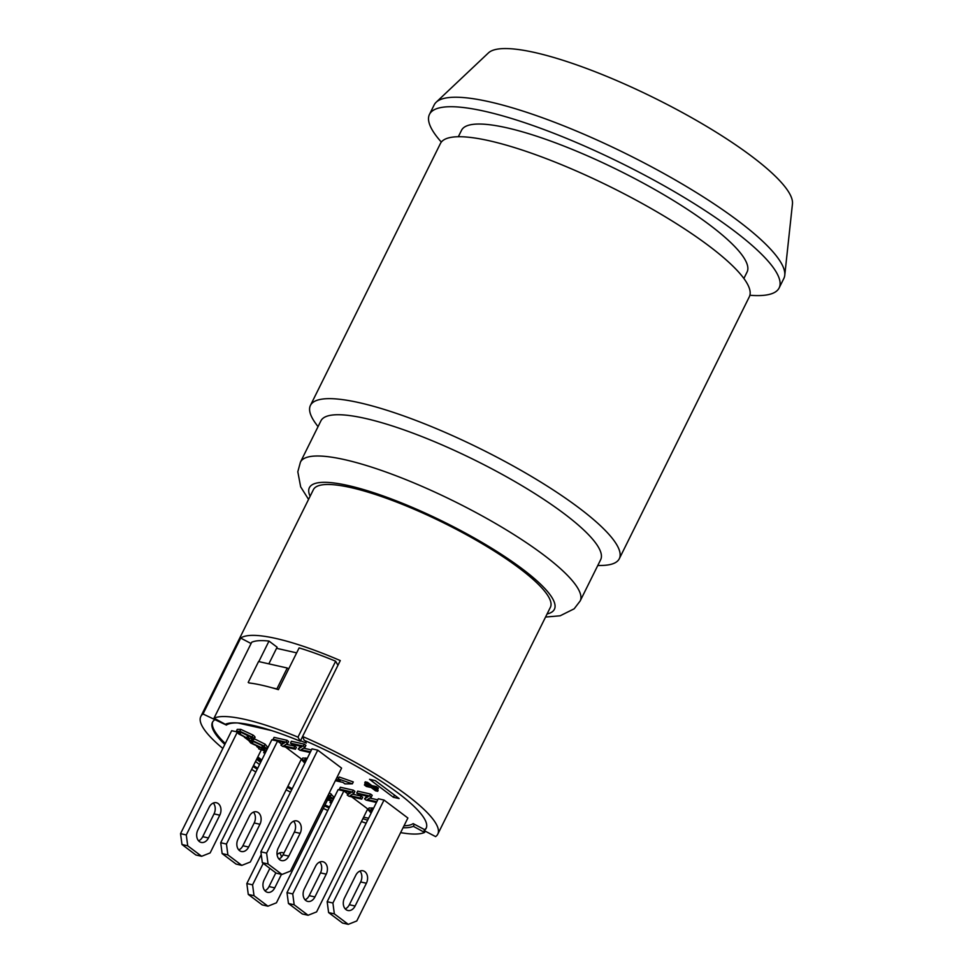 <?xml version="1.0" encoding="UTF-8"?>
<svg xmlns="http://www.w3.org/2000/svg" width="973" height="973" viewBox="0 0 973 973"><rect width="100%" height="100%" fill="white"/><g stroke="black" fill="none" stroke-linecap="round" stroke-linejoin="round"><path stroke-width="1.46" d="M263.233 863.367L252.579 884.846L254.014 895.707L267.94 906.191L276.441 902.81L327.414 800.134M281.465 874.338L274.751 887.863A8.672 6.373 -77.3 0 1 267.539 892.326A8.672 6.373 -77.3 0 1 264.145 879.872L269.862 868.366M277.086 854.72A8.672 6.373 -77.3 0 1 282.669 852.628A8.672 6.373 -77.3 0 1 283.921 853.102M261.238 854.537L246.838 883.557L252.579 884.846M267.94 906.191L262.199 904.89L248.273 894.418L246.838 883.557M264.887 890.721A8.672 6.373 102.7 0 0 269.022 886.561L275.821 872.842M281.428 857.213A8.672 6.373 102.7 0 0 279.592 852.932M254.014 895.707L248.273 894.418M343.858 790.964L292.739 893.932L294.174 904.793L308.1 915.265L302.36 913.975L288.446 903.491L286.999 892.63L338.118 789.662L343.858 790.964L347.75 793.895M351.703 796.875L367.721 808.928L316.602 911.896L308.1 915.265M304.318 888.957L315.629 866.177A8.672 6.373 -77.3 0 1 322.841 861.713A8.672 6.373 -77.3 0 1 326.235 874.168L314.924 896.936A8.672 6.373 -77.3 0 1 307.711 901.412A8.672 6.373 -77.3 0 1 304.318 888.957M286.999 892.63L292.739 893.932M305.06 899.806A8.672 6.373 102.7 0 0 309.183 895.647L320.494 872.866A8.672 6.373 102.7 0 0 319.752 862.017M294.174 904.793L288.446 903.491M327.171 901.716L378.278 798.748L384.019 800.049L407.882 818.013L356.775 920.969L348.273 924.35L334.347 913.878L328.606 912.577L327.171 901.716L332.912 903.017L334.347 913.878M384.019 800.049L332.912 903.017M344.478 898.043L355.79 875.262A8.672 6.373 -77.3 0 1 363.002 870.786A8.672 6.373 -77.3 0 1 366.395 883.241L355.096 906.021A8.672 6.373 -77.3 0 1 347.872 910.485A8.672 6.373 -77.3 0 1 344.478 898.043M348.273 924.35L342.532 923.049L328.606 912.577M345.22 908.891A8.672 6.373 102.7 0 0 349.356 904.72L360.655 881.952A8.672 6.373 102.7 0 0 359.925 871.103M244.381 737.254L248.529 740.368M256.811 746.595L259.025 748.261M237.084 732.608L186.281 834.956L187.728 845.817L201.642 856.289L210.144 852.92L261.117 750.244M197.86 829.981L209.171 807.201A8.672 6.373 -77.3 0 1 216.383 802.737A8.672 6.373 -77.3 0 1 219.776 815.192L208.465 837.96A8.672 6.373 -77.3 0 1 201.253 842.436A8.672 6.373 -77.3 0 1 197.86 829.981M201.642 856.289L195.901 854.999L181.987 844.515L180.54 833.654L231.659 730.699L236.403 731.769M180.54 833.654L186.281 834.956M198.601 840.83A8.672 6.373 102.7 0 0 202.725 836.671L214.036 813.89A8.672 6.373 102.7 0 0 213.294 803.041M187.728 845.817L181.987 844.515M277.56 741.073L226.454 844.041L227.889 854.902L241.815 865.374L236.074 864.073L222.148 853.601L220.713 842.74L271.832 739.772L277.56 741.073L281.465 744.004M285.417 746.984L301.423 759.037L250.316 862.005L241.815 865.374M238.032 839.067L249.331 816.286A8.672 6.373 -77.3 0 1 256.544 811.823A8.672 6.373 -77.3 0 1 259.937 824.265L248.638 847.045A8.672 6.373 -77.3 0 1 241.413 851.521A8.672 6.373 -77.3 0 1 238.032 839.067M220.713 842.74L226.454 844.041M238.762 849.915A8.672 6.373 102.7 0 0 242.897 845.744L254.196 822.976A8.672 6.373 102.7 0 0 253.467 812.127M227.889 854.902L222.148 853.601M260.886 851.825L311.992 748.857L317.733 750.147L341.596 768.111L290.477 871.078L281.975 874.459L268.062 863.975L262.321 862.686L260.886 851.825L266.614 853.114L268.062 863.975M317.733 750.147L266.614 853.114M278.193 848.14L289.504 825.372A8.672 6.373 -77.3 0 1 296.716 820.896A8.672 6.373 -77.3 0 1 300.11 833.35L288.799 856.131A8.672 6.373 -77.3 0 1 281.586 860.594A8.672 6.373 -77.3 0 1 278.193 848.14M281.975 874.459L276.235 873.158L262.321 862.686M278.935 858.989A8.672 6.373 102.7 0 0 283.058 854.829L294.369 832.049A8.672 6.373 102.7 0 0 293.627 821.2M222.841 748.456A132.292 28.168 26.4 0 1 200.803 716.481A132.292 28.168 26.4 0 1 203.004 713.987L240.684 638.069A132.292 28.168 26.4 0 1 276.113 638.507A132.292 28.168 26.4 0 1 340.282 660.582L302.591 736.5A132.292 28.168 26.4 0 1 437.801 834.116A132.292 28.168 26.4 0 1 435.6 836.61L424.143 830.589L424.617 829.641A119.278 25.395 -153.6 0 0 426.356 827.853M327.792 810.473A132.292 28.168 26.4 0 1 323.291 808.429M290.501 792.156A132.292 28.168 26.4 0 1 286.159 789.808M255.826 772.015A132.292 28.168 26.4 0 1 251.642 769.339M200.803 716.481L313.391 489.662A132.292 28.168 26.4 0 1 351.022 487.619A132.292 28.168 26.4 0 1 485.332 545.573A132.292 28.168 26.4 0 1 550.39 607.31L437.801 834.116M260.91 761.762L256.896 758.733M257.31 757.918L261.323 760.935M257.784 756.97L261.798 759.986M252.98 683.484A121.443 25.857 -153.6 0 0 248.869 682.912L252.98 683.484A121.443 25.857 -153.6 0 1 272.112 687.814L276.891 688.896L287.254 668.013L258.563 661.531L248.2 682.414M258.818 661.591L268.998 641.085A121.443 25.857 26.4 0 0 251.715 642.241L214.024 718.159L225.298 724.289A108.441 23.084 26.4 0 1 300.256 741.231L297.969 737.145L335.661 661.226A121.443 25.857 26.4 0 0 299.125 647.896L278.4 689.65A121.443 25.857 -153.6 0 0 277.548 689.395L276.891 688.896M288.628 669.047L287.254 668.013M277.548 689.395A121.443 25.857 -153.6 0 0 272.112 687.814M268.998 641.085L277.11 647.191L268.84 663.854M276.563 648.31L296.656 652.859M271.625 730.577L238.081 723M297.969 737.145A121.443 25.857 -153.6 0 0 214.024 718.159M424.143 830.589A119.278 25.395 26.4 0 0 426.138 828.339A119.278 25.395 26.4 0 0 304.172 740.295L302.591 736.5L300.256 741.231M251.07 643.53L240.684 638.069M335.661 661.226L337.935 665.301M305.23 740.745L306.227 743.129A106.264 22.622 -153.6 0 0 300.511 740.721M237.448 722.951A106.264 22.622 -153.6 0 0 226.381 725.08L227.098 723.632M226.381 725.08L203.004 713.987M212.722 721.796A119.278 25.395 -153.6 0 0 225.298 743.506M253.539 765.508A119.278 25.395 -153.6 0 0 257.687 768.269M287.874 786.33A119.278 25.395 -153.6 0 0 292.216 788.689M325.006 804.975A119.278 25.395 -153.6 0 0 329.519 806.994M363.634 817.15L368.597 818.269M404.038 825.761A106.264 22.622 -153.6 0 0 413.16 823.62L424.617 829.641M375.262 780.614L399.125 798.578L393.384 797.276L369.521 779.312L375.262 780.614M259.536 764.523L255.534 761.506M256.617 759.305L260.63 762.321M371.151 813.124L368.122 809.816L369.071 807.918L373.583 808.21M339.419 789.139L340.355 787.242L353.272 790.161L354.89 791.39L353.941 793.287L350.085 795.719L360.217 798.006L361.725 799.137L348.821 796.218L347.203 795.002L351.058 792.569L340.927 790.283L339.419 789.139L352.323 792.058L353.941 793.287M352.554 794.163L361.165 796.109L362.674 797.24L361.725 799.137M347.203 795.002L349.538 792.229M332.839 798.444L333.666 798.638M254.367 738.811L265.106 744.187L267.356 746.923L266.42 748.821L263.16 748.857L250.803 743.056L248.553 740.319L251.606 740.234L264.157 746.084L266.42 748.821M248.553 740.319L249.502 738.422L251.216 738.106M240.963 732.268L247.738 735.637L248.881 736.731L247.945 738.629L238.689 733.934L236.342 731.258L237.278 729.361L240.781 729.349L253.004 735.077C255.388 736.902 255.704 737.802 253.965 737.777M310.156 752.555L299.842 750.219L298.224 749.003L302.08 746.571L291.949 744.284L290.441 743.153L291.377 741.244L304.294 744.163L305.911 745.391L304.963 747.288L301.107 749.721L310.509 751.837M303.576 748.164L311.457 749.94M298.224 749.003L300.56 746.23M336.926 777.524L338.75 777.938M335.977 779.422L340.258 780.395L338.276 778.899L339.212 777.001L353.284 781.927L352.348 783.824L344.904 783.885L342.91 782.389L335.357 780.687M273.121 739.249L274.07 737.352L286.974 740.271L288.592 741.487L287.655 743.384L283.8 745.817L293.931 748.115L295.439 749.246L282.535 746.327L280.905 745.111L284.773 742.679L274.629 740.392L273.121 739.249L286.038 742.168L287.655 743.384M286.257 744.272L294.868 746.218L296.388 747.349L295.439 749.246M280.905 745.111L283.252 742.338M304.853 763.221L301.837 759.925L302.773 758.028L307.298 758.32M266.553 748.553L267.38 748.736M329.385 792.703L333.654 796.814L332.705 798.711L326.77 797.982M376.442 802.445L366.128 800.122L364.51 798.906L368.378 796.473L358.234 794.175L356.726 793.044L357.675 791.146L370.579 794.065L372.197 795.282L371.26 797.179L367.393 799.611L376.806 801.74M369.862 798.055L377.743 799.842M364.51 798.906L366.845 796.121M364.425 784.98L369.095 786.026L364.778 782.791L367.076 783.314L371.382 786.549L375.906 787.571L377.889 789.067L373.377 788.045L377.682 791.292L375.529 790.806L371.224 787.558L366.42 786.476L364.425 784.98L364.899 784.031L367.089 784.518M364.778 782.791L365.252 781.842L367.551 782.365L371.856 785.6L376.381 786.622L378.363 788.118L377.889 789.067M375.846 788.604L378.156 790.344L377.682 791.292M329.044 807.943A119.278 25.395 26.4 0 1 324.532 805.924M291.742 789.638A119.278 25.395 26.4 0 1 287.412 787.279M257.213 769.217A119.278 25.395 26.4 0 1 253.065 766.456M224.824 744.454A119.278 25.395 26.4 0 1 212.467 722.258A119.278 25.395 26.4 0 1 214.461 720.008M414.328 824.24L413.306 826.308L424.581 832.438A121.443 25.857 26.4 0 1 400.633 832.62M362.88 818.67A108.441 23.084 -153.6 0 0 367.624 820.227M403.053 827.743A108.441 23.084 -153.6 0 0 413.306 826.308M425.213 831.149L424.581 832.438M366.152 823.194A121.443 25.857 26.4 0 1 361.457 821.553M367.551 782.365L367.076 783.314M371.856 785.6L371.382 786.549M376.381 786.622L375.906 787.571M370.579 794.065L369.643 795.963L371.26 797.179M356.726 793.044L369.643 795.963M328.205 795.087L330.552 797.544L327.086 797.349M328.023 795.452L329.044 795.683M328.448 794.6L332.705 798.711M264.96 753.601L263.683 752.64L265.459 752.615M264.498 750.998L263.683 752.64M266.079 751.363L258.709 748.894L266.432 750.645M259.317 747.665L258.709 748.894M305.133 762.674L303.99 761.056L305.984 760.959M301.837 759.925L306.349 760.217M286.974 740.271L286.038 742.168M294.868 746.218L293.931 748.115M338.276 778.899L352.348 783.824M304.294 744.163L303.345 746.06L304.963 747.288M290.441 743.153L303.345 746.06M236.342 731.258L239.845 731.246L252.068 736.975C254.44 738.799 254.756 739.699 253.016 739.675L251.058 738.41L251.898 738.179M255.023 737.473L253.016 739.675M251.533 737.449L251.058 738.41L250.56 736.622L241.486 732.474L238.531 732.377L240.015 734.165L247.945 738.629M247.738 735.637L246.789 737.534M253.211 741.45L262.71 745.756L264.255 747.653L261.555 747.641L252.262 743.384L250.706 741.45L253.211 741.45M253.138 741.438L262.759 745.792M331.258 803.491L329.981 802.53L331.744 802.506M330.784 800.901L329.981 802.53M332.365 801.253L325.991 799.538M326.235 799.064L332.717 800.536M353.272 790.161L352.323 792.058M361.165 796.109L360.217 798.006M371.418 812.564L370.275 810.959L372.282 810.85M368.122 809.816L372.647 810.108M393.384 797.276L394.479 795.075M564.072 513.622A156.142 33.252 26.4 0 1 600.657 559.706L580.163 600.973A156.142 33.252 26.4 0 0 543.591 554.89A156.142 33.252 26.4 0 0 396.011 475.748A156.142 33.252 26.4 0 0 300.438 462.114L320.92 420.847A156.142 33.252 26.4 0 1 416.493 434.481A156.142 33.252 26.4 0 1 564.072 513.622M318.025 426.685L315.702 423.486A172.416 36.719 26.4 0 1 310.436 405.4A172.416 36.719 26.4 0 1 415.97 420.458A172.416 36.719 26.4 0 1 578.911 507.845A172.416 36.719 26.4 0 1 619.302 558.721A172.416 36.719 26.4 0 1 601.715 565.459L597.75 565.544M458.332 136.731L461.53 130.285A159.402 33.946 26.4 0 1 559.098 144.199A159.402 33.946 26.4 0 1 709.743 224.994A159.402 33.946 26.4 0 1 747.082 272.026L743.883 278.473M619.302 558.721L749.319 296.801A172.416 36.719 -153.6 0 0 611.214 187.254A172.416 36.719 -153.6 0 0 440.453 143.469L310.436 405.4M436.172 102.226L488.41 52.919A170.251 36.256 26.4 0 1 655.291 98.455A170.251 36.256 26.4 0 1 792.46 203.856L784.761 275.274A195.184 41.559 -153.6 0 0 627.5 154.439A195.184 41.559 -153.6 0 0 436.172 102.226A195.184 41.559 -153.6 0 0 434.189 104.877L429.482 114.364A195.184 41.559 26.4 0 1 622.793 163.926A195.184 41.559 26.4 0 1 779.142 287.935A195.184 41.559 26.4 0 1 749.891 295.257M779.142 287.935L783.849 278.448A195.184 41.559 -153.6 0 0 784.761 275.274M441.341 142.082A195.184 41.559 26.4 0 1 429.482 114.364M269.022 886.561L274.751 887.863M320.494 872.866L326.235 874.168M309.183 895.647L314.924 896.936M360.655 881.952L366.395 883.241M349.356 904.72L355.096 906.021M214.036 813.89L219.776 815.192M202.725 836.671L208.465 837.96M254.196 822.976L259.937 824.265M242.897 845.744L248.638 847.045M294.369 832.049L300.11 833.35M283.058 854.829L288.799 856.131M328.789 795.634L327.84 797.532M331.392 794.077L330.455 795.975M305.826 757.943L304.877 759.84M240.781 729.349L239.845 731.246M253.004 735.077L252.068 736.975M240.915 732.353L240.015 734.165M262.503 745.732L261.555 747.641M253.211 741.487L252.262 743.384M265.106 744.187L264.157 746.084M252.153 739.115L251.606 740.234M372.112 807.833L371.163 809.731M547.094 613.939A136.779 29.129 -153.6 0 0 444.843 522.404A136.779 29.129 -153.6 0 0 310.107 496.291M545.549 617.052L560.168 615.787L574.167 608.806L580.163 600.973M300.438 462.114L297.811 471.759L300.657 486.841L308.563 499.404"/></g></svg>

